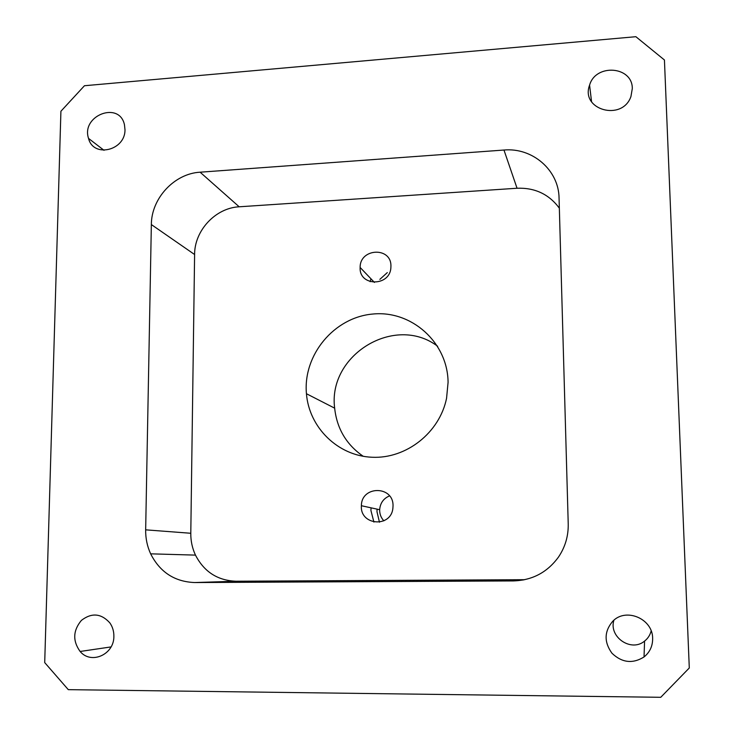 <?xml version="1.0" encoding="UTF-8"?>
<svg xmlns="http://www.w3.org/2000/svg" width="734" height="734" viewBox="0 0 734 734"><rect width="100%" height="100%" fill="white"/><g stroke="black" fill="none" stroke-linecap="round" stroke-linejoin="round"><path stroke-width="1.1" d="M60.913 111.247L84.456 85.731L635.873 36.7L664.435 59.986L689.29 667.986L660.747 697.3L68.299 689.657L44.71 662.6L60.913 111.247M387.304 272.598L379.863 279.351M376.992 511.781L379.46 522.223M377.111 509.157L376.992 511.378M437.638 346.264C394.938 313.84 327.63 354.953 334.658 408.168C336.888 428.638 346.42 444.685 363.257 456.309M613.908 620.23C608.504 636.928 631.185 652.517 644.58 641.085C647.92 638.452 650.104 635.057 651.15 630.91M370.973 278.81L370.119 281.691M370.927 510.515L373.909 522.085M371.065 507.836L370.936 510.102M383.873 520.837C380.983 517.718 379.579 514.011 379.661 509.708C380.212 503.074 383.506 498.469 389.515 495.89M390.928 266.158L390.892 267.387C390.259 286.737 358.917 286.7 360.137 267.47C359.752 248.083 391.47 246.596 390.928 266.158M393.029 505.891L392.901 508.066C391.231 528.04 359.798 525.562 361.394 505.726C361.339 485.431 393.589 485.468 393.029 505.891M448.079 382.35L446.566 398.259C439.629 432.684 406.297 458.924 372.083 457.254C337.842 455.887 309.124 427.546 306.436 393.727C302.894 354.953 334.117 317.345 372.762 314.042C411.361 310.078 447.74 342.273 448.079 382.35M113.871 636.277C114.238 654.535 91.154 664.839 80.125 651.471C72.556 640.901 72.978 630.543 81.401 620.386C91.677 612.505 101.154 613.34 109.834 622.872C112.586 626.808 113.935 631.277 113.871 636.277M652.645 638.351C652.737 646.012 649.865 652.214 644.03 656.967C632.662 664.013 621.982 662.774 611.972 653.251C603.944 642.085 604.183 631.442 612.697 621.322C625.772 607.302 652.765 618.624 652.645 638.351M124.982 129.624C125.468 150.617 93.273 158.241 88.539 138.414C80.859 115.532 119.431 100.705 124.459 124.762L124.982 129.624M632.304 88.548L630.937 96.558C622.249 121.716 580.172 109.825 589.586 85.153C595.613 63.363 632.534 66.097 632.304 88.548M190.794 533.269L145.662 529.838C145.534 538.288 147.195 546.279 150.644 553.831C159.975 572.19 174.655 581.759 194.712 582.548L235.953 581.227C217.603 580.511 204.107 571.814 195.473 555.115C192.271 548.243 190.712 540.967 190.794 533.269L194.602 254.524C194.464 230.513 215.53 207.905 239.183 206.795L517.048 188.243C534.903 187.583 549.004 194.226 559.345 208.172M523.425 579.952L513.405 580.924L194.712 582.548M524.7 579.695L235.953 581.227M513.405 580.924C532.288 580.328 547.316 572.373 558.491 557.06C565.208 547.069 568.455 536.031 568.226 523.948L559.06 198.152C558.849 170.086 532.334 147.35 503.964 150.039L517.048 188.243M239.183 206.795L200.107 172.196L503.964 150.039M200.107 172.196C174.362 173.563 151.342 198.363 151.351 224.567L194.602 254.524M145.662 529.838L151.351 224.567M360.137 267.47L374.423 282.425M361.394 505.726L379.661 509.708M306.436 393.727L334.658 408.168M80.125 651.471L111.036 646.92M644.03 656.967L644.58 641.085M88.539 138.414L104.017 150.314M589.586 85.153L591.567 101.778M150.644 553.831L195.473 555.115"/></g></svg>
